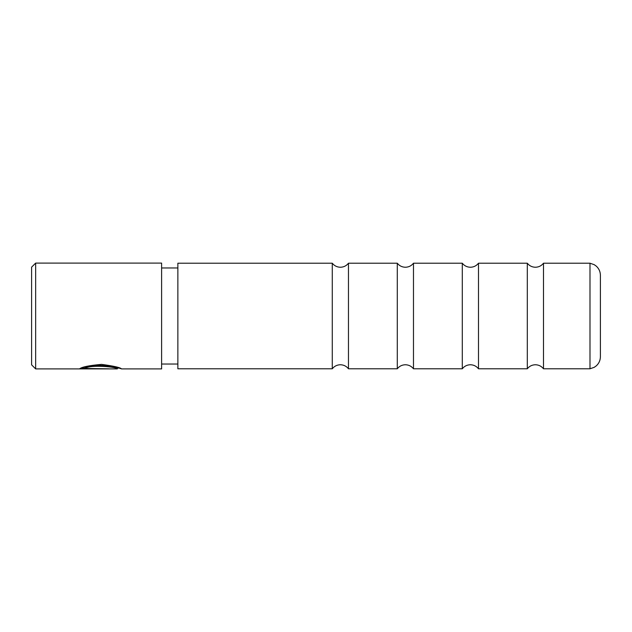 <?xml version="1.0" encoding="UTF-8"?>
<svg xmlns="http://www.w3.org/2000/svg" width="632" height="632" viewBox="0 0 632 632"><rect width="100%" height="100%" fill="white"/><g stroke="black" fill="none" stroke-linecap="round" stroke-linejoin="round"><path stroke-width="0.95" d="M527.301 316L527.301 368.78C529.371 366.173 532.065 364.83 535.391 364.751C538.717 364.83 541.419 366.173 543.488 368.78L543.488 263.22C541.419 265.827 538.717 267.17 535.391 267.249C532.065 267.17 529.371 265.827 527.301 263.22L527.301 316M462.292 316L462.292 368.78C464.362 366.173 467.064 364.83 470.39 364.751C473.716 364.83 476.409 366.173 478.487 368.78L478.487 263.22C476.409 265.827 473.716 267.17 470.39 267.249C467.064 267.17 464.362 265.827 462.292 263.22L462.292 316M397.291 316L397.291 368.78C399.361 366.173 402.055 364.83 405.381 364.751C408.707 364.83 411.408 366.173 413.478 368.78L413.478 263.22C411.408 265.827 408.707 267.17 405.381 267.249C402.055 267.17 399.361 265.827 397.291 263.22L397.291 316M332.282 316L332.282 368.78C334.352 366.173 337.053 364.83 340.379 364.751C343.705 364.83 346.399 366.173 348.469 368.78L348.469 263.22C346.399 265.827 343.705 267.17 340.379 267.249C337.053 267.17 334.352 265.827 332.282 263.22L332.282 316M589.988 316L589.988 368.78L594.23 367.318L596.276 365.857C598.962 363.4 600.337 360.351 600.4 356.717L600.4 275.283C600.337 271.649 598.962 268.6 596.276 266.143L594.23 264.682L589.988 263.22L589.988 316M332.282 368.78L177.861 368.78L177.861 263.22L332.282 263.22M84.901 368.48L84.901 367.658C90.55 363.321 118.374 366.347 117.315 368.093L117.315 368.906C118.374 367.184 90.55 364.214 84.901 368.48L108.909 368.843L79.577 368.843C81.868 366.963 89.191 365.478 101.539 364.38C113.768 366.031 120.428 367.54 121.518 368.906L119.171 368.093M31.6 364.846L31.6 267.154L35.661 263.094L35.661 368.906L31.6 364.846M121.518 368.906L161.61 368.906L161.61 263.094L35.661 263.094M81.568 368.029L84.901 368.029M589.988 368.78L543.488 368.78M527.301 368.78L478.487 368.78M462.292 368.78L413.478 368.78M397.291 368.78L348.469 368.78M177.861 364.032L161.61 364.032M117.315 368.906L35.661 368.906M177.861 267.968L161.61 267.968M119.582 368.093L117.315 368.093M397.291 263.22L348.469 263.22M462.292 263.22L413.478 263.22M527.301 263.22L478.487 263.22M589.988 263.22L543.488 263.22"/></g></svg>
